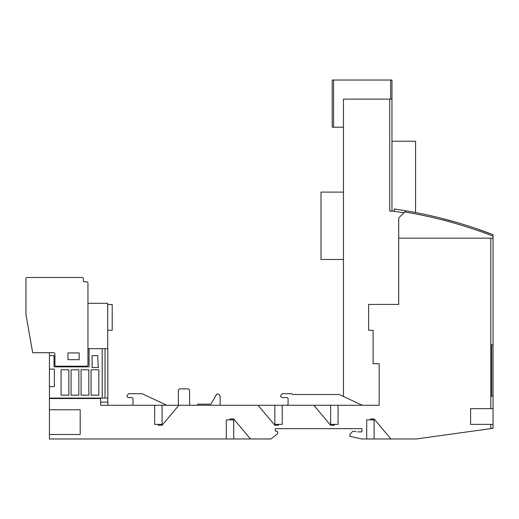 <?xml version="1.0" encoding="UTF-8"?>
<svg xmlns="http://www.w3.org/2000/svg" width="519" height="519" viewBox="0 0 519 519"><rect width="100%" height="100%" fill="white"/><g stroke="black" fill="none" stroke-linecap="round" stroke-linejoin="round"><path stroke-width="0.78" d="M158.366 424.373L154.656 424.373L154.656 405.281L178.841 405.281L162.071 425.269L158.366 425.269L158.366 424.373L162.071 424.373L162.071 405.281L162.071 424.373M274.83 405.281L274.83 424.373L278.534 424.373L278.534 425.269L274.83 425.269L258.06 405.281L282.245 405.281L282.245 424.373L278.534 424.373M330.648 405.281L330.648 424.373L334.353 424.373L334.353 425.269L330.648 425.269L313.878 405.281L338.064 405.281L338.064 424.373L334.353 424.373M224.176 438.97L233.725 438.97L233.725 419.877L230.021 419.877L230.021 418.982L233.725 418.982L250.495 438.97L233.725 438.97M235.86 438.97L226.31 438.97L226.31 419.877L230.021 419.877M376.249 438.97L361.84 438.97L374.115 438.97L374.115 419.877L370.404 419.877L370.404 418.982L374.115 418.982L390.885 438.97L374.115 438.97M407.246 211.032L413.98 212.239L407.246 211.032M432.625 216.144C441.293 218.214 441.293 218.214 432.625 216.144C441.293 218.214 441.293 218.214 432.625 216.144C441.293 218.214 441.293 218.214 432.625 216.144L432.379 216.086M178.354 405.281L197.674 405.281L189.584 405.281L189.584 390.003L188.462 388.88L179.477 388.88L178.354 390.003L178.354 405.281L166.787 405.281L142.076 393.713L128.602 393.713L127.032 395.51L127.032 396.406L128.154 397.528L131.631 397.528A1.349 1.349 0 0 1 132.981 398.877A1.349 1.349 0 0 0 131.631 397.528A1.349 1.349 0 0 1 132.981 398.877A1.349 1.349 0 0 0 131.631 397.528A1.349 1.349 0 0 1 132.981 398.877A1.349 1.349 0 0 0 131.631 397.528M131.858 405.281A1.122 1.122 0 0 0 132.981 404.158A1.122 1.122 0 0 1 131.858 405.281A1.122 1.122 0 0 0 132.981 404.158A1.122 1.122 0 0 1 131.858 405.281L124.67 405.281M439.366 217.759L456.999 222.515A449.24 449.24 0 0 1 476.092 228.548L492.836 234.627M343.461 127.2L332.218 127.2L332.218 80.03L391.968 80.03L391.968 211.097L391.981 141.239L415.563 141.239L415.563 212.537M430.738 215.709L430.004 215.547M434.98 216.695L429.927 215.528C424.646 214.36 424.646 214.36 429.927 215.528C424.646 214.36 424.646 214.36 429.927 215.528C424.646 214.36 424.646 214.36 429.927 215.528C424.646 214.36 424.646 214.36 429.927 215.528C448.727 219.693 472.861 226.777 493.05 234.705L492.881 234.64M132.981 398.877L132.981 404.158M338.064 405.281L379.168 405.281L362.32 405.281L339.186 394.498L292.69 394.498L291.899 393.713L282.245 393.713L280.669 395.51L280.669 396.406L281.791 397.528L286.735 397.528A1.349 1.349 0 0 1 288.084 398.877L288.084 403.931A1.349 1.349 0 0 1 286.735 405.281L220.134 405.281L286.735 405.281L220.134 405.281L220.134 396.295L218.784 394.051L216.767 394.051L210.928 404.158L197.674 404.158L197.674 405.281L189.584 405.281M288.084 403.931A1.349 1.349 0 0 1 286.735 405.281A1.349 1.349 0 0 0 288.084 403.931M286.735 397.528A1.349 1.349 0 0 1 288.084 398.877A1.349 1.349 0 0 0 286.735 397.528M491.701 396.237L491.701 344.687L491.701 396.237L493.05 396.295M394.219 211.097L393.039 211.097L394.219 211.097L394.219 208.988A449.24 449.24 0 0 1 493.05 234.705L493.05 344.687L491.701 344.687M493.05 396.237L493.05 408.648L490.805 408.648L490.805 238.163L493.05 238.163L493.05 428.311L416.219 438.97L390.885 438.97M321.002 192.114L343.455 192.114L343.455 259.5L321.002 259.5L321.002 192.114M394.219 209.034L394.219 211.259M404.956 211.726L405.864 210.818M493.05 236.151A447.897 447.897 0 0 0 405.177 212.05L405.287 211.389L398.709 217.974L398.709 304.426L368.607 304.426L368.607 330.259L373.103 330.259L373.103 363.722L379.168 363.722L379.168 405.281L362.32 405.281L379.168 405.281M366.699 438.97L366.699 419.877L370.404 419.877M492.323 428.415L416.219 438.97M357.714 428.642L347.957 428.642M250.495 438.97L270.918 438.97L277.646 433.715L277.646 431.581L275.401 430.984L275.401 428.642L361.873 428.642L361.873 431.879L357.714 431.879M493.05 408.648L493.05 428.311L490.805 428.415L490.805 424.373L493.05 424.373M27.299 277.47L82.106 277.47A1.349 1.349 0 0 1 83.455 278.82L83.455 281.739L83.455 278.82L83.455 281.739L86.595 281.739A1.349 1.349 0 0 1 87.945 283.082L87.945 364.851A1.349 1.349 0 0 1 86.595 366.193L56.273 366.193A1.349 1.349 0 0 1 54.923 364.851L54.923 354.068A1.349 1.349 0 0 0 53.58 352.719L32.691 352.719L25.95 314.533L25.95 278.82A1.349 1.349 0 0 1 27.299 277.47L29.33 277.47M52.795 277.47L70.539 277.47L52.795 277.47M83.455 281.739L86.595 281.739L83.455 281.739M343.461 396.49L343.455 259.5M343.455 192.114L343.461 99.123L391.968 99.123M403.931 212.751A446.995 446.995 0 0 0 393.039 211.097L389.724 211.097L389.724 99.123M35.934 277.47L37.07 277.47M356.034 431.879L355.58 431.432L352.661 431.432L349.968 434.124L349.968 436.369L361.84 438.97M80.198 409.77L80.198 434.481L49.422 434.481L49.422 409.77L80.198 409.77M490.805 238.163L398.709 238.163M490.805 424.373L470.59 424.373L470.59 408.648L490.805 408.648M138.151 438.97L128.037 438.97L138.151 438.97M49.422 409.77L49.422 398.54L100.634 398.54L100.634 405.281L154.656 405.281M67.957 359.68L67.957 352.939L79.186 352.939L79.186 359.68L67.957 359.68M107.822 405.281L100.634 405.281L107.822 405.281L107.822 398.092L102.211 398.092L102.211 348.677L107.822 348.677L107.822 398.092M49.422 386.636L49.422 369.113L54.365 369.113L54.365 386.636L49.422 386.636L49.422 405.281M282.245 405.281L313.878 405.281M178.841 405.281L258.06 405.281M226.31 438.97L49.422 438.97L49.422 434.481M100.634 402.134L107.822 402.134M98.292 367.543L92.103 367.543L92.103 355.638L97.669 355.638L98.292 367.543M98.837 395.173L91.065 395.173L91.065 369.788L98.837 369.788L98.837 395.173M49.422 398.092L102.211 398.092M88.846 395.173L81.074 395.173L81.074 369.788L88.846 369.788L88.846 395.173M78.849 395.173L71.077 395.173L71.077 369.788L78.849 369.788L78.849 395.173M68.852 395.173L61.08 395.173L61.08 369.788L68.852 369.788L68.852 395.173M87.945 348.677L89.067 348.677L89.067 366.868L54.028 366.868L54.028 355.638L49.422 355.638L49.422 369.113M107.712 330.253L112.208 330.253L112.208 304.536L107.712 304.536M49.422 355.638L49.422 352.719M105.02 398.092L105.02 348.677M89.067 348.677L102.211 348.677M107.712 348.677L107.712 303.304L87.945 303.304M333.568 127.2L333.568 80.03M390.625 99.123L390.625 80.03M394.219 208.988A449.24 449.24 0 0 1 405.884 210.798M429.927 215.528A449.24 449.24 0 0 1 493.05 234.705"/></g></svg>
